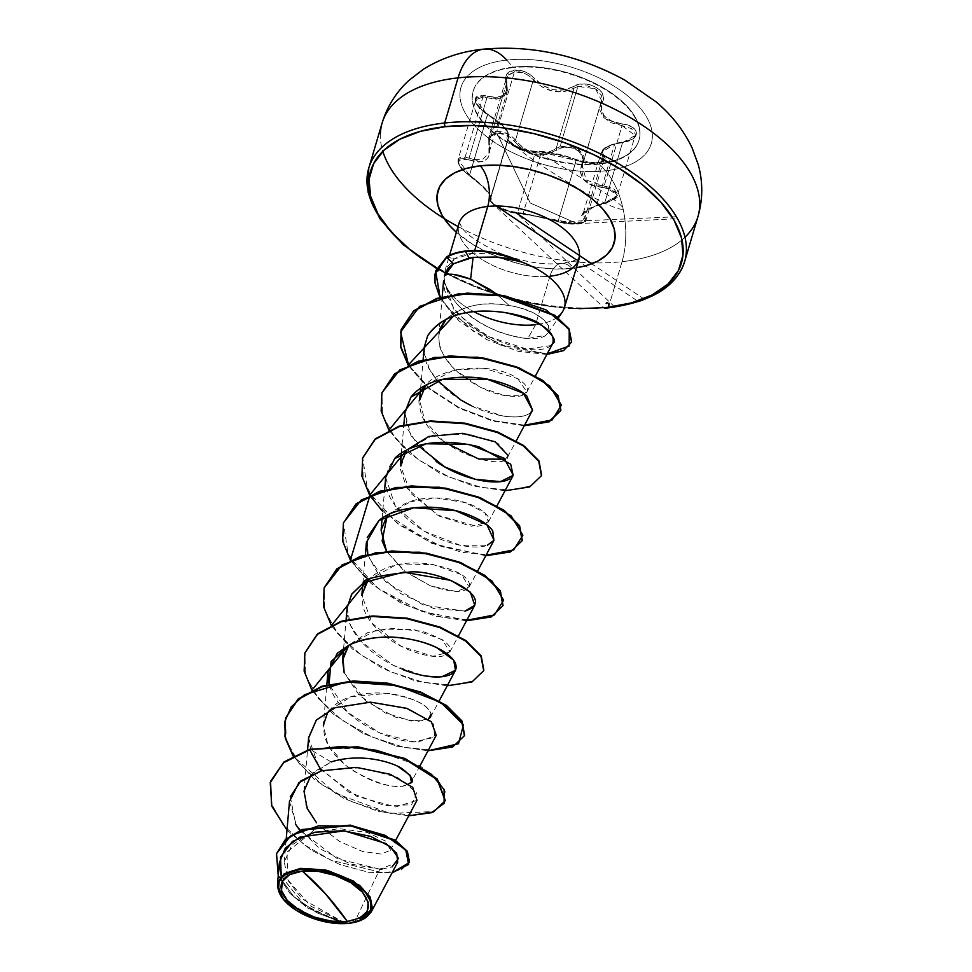 <?xml version="1.0" encoding="UTF-8"?>
<svg xmlns="http://www.w3.org/2000/svg" width="972" height="972" viewBox="0 0 972 972"><rect width="100%" height="100%" fill="white"/><g stroke="black" fill="none" stroke-linecap="round" stroke-linejoin="round"><path stroke-width="0.73" stroke-dasharray="4.86 3.65" d="M599.056 164.134A86.472 44.105 16.5 0 1 513.763 146.104A86.472 44.105 16.5 0 1 472.185 96.799A86.472 44.105 16.5 0 1 512.973 67.627A86.472 44.105 -163.5 0 0 484.056 123.809A86.472 44.105 -163.5 0 0 599.056 164.134A86.472 44.105 -163.5 0 0 627.973 107.953A86.472 44.105 -163.5 0 0 512.973 67.627A86.472 44.105 16.5 0 1 598.266 85.645A86.472 44.105 16.5 0 1 639.843 134.95A86.472 44.105 16.5 0 1 599.056 164.134M699.706 206.113A164.705 83.993 16.5 0 1 622.044 261.687A65.877 36.037 83.7 0 0 605.532 170.805A99.217 50.605 16.5 0 1 473.571 124.538A99.217 50.605 16.5 0 1 506.752 60.082A16470.358 9007.718 -96.3 0 1 513.107 67.141A86.472 44.105 -163.5 0 0 472.331 96.313A86.472 44.105 -163.5 0 0 513.909 145.618A86.472 44.105 -163.5 0 0 599.202 163.636A16470.358 9007.718 -96.3 0 1 605.532 170.805A99.217 50.605 -163.5 0 0 638.713 106.349A99.217 50.605 -163.5 0 0 506.752 60.082A65.877 36.037 83.7 0 0 483.4 49.183M515.512 140.175L533.397 79.826L534.722 78.671C546.774 90.627 559.629 93.276 573.298 86.617C585.12 78.161 609.432 90.7 602.494 101.696C598.63 113.445 605.24 120.856 622.323 123.93C640.572 125.619 641.046 140.806 622.858 142.155C605.993 145.217 599.736 149.98 604.086 156.419C606.698 159.736 604.438 161.96 597.294 163.077L585.946 162.603L566.044 156.237L549.848 152.568L527.164 150.478L516.181 146.274L508.708 140.843L507.25 138.401L507.846 132.775L504.103 127.186L496.984 120.601L482.683 110.917L478.528 107.029L475.891 103.166L475.004 99.751L475.916 97.127L478.467 95.548L482.404 95.183L496.352 97.504L503.229 95.305L505.44 92.85L506.655 89.667L505.549 77.59L506.862 73.957L514.322 70.069C522.098 69.668 528.889 72.536 534.722 78.671L533.397 79.826L529.485 76.181L524.661 73.435L514.516 71.673L496.777 131.548L506.934 133.456L511.685 136.359L515.512 140.175L533.397 79.826L542.145 87.043L553.092 91.307L564.392 91.635L574.027 88.185L556.142 148.534C541.331 157.063 527.784 154.269 515.512 140.175C510.324 134.124 504.079 131.244 496.777 131.548L488.77 137.441L488.94 153.224L481.748 160.173L469.063 158.157L486.936 97.808L482.938 96.908L465.114 157.1L469.063 158.157L465.114 157.1L458.079 159.736L469.537 175.106L469.063 175.592L478.929 183.125L489.402 194.035L491.042 196.684L490.884 201.326L492.245 203.172L499.001 207.716L512.766 212.625L536.252 216.355L563.213 223.013L578.024 223.997L530.214 202.99L496.886 133.067L490.374 136.651L489.171 140.017L489.852 153.309L488.418 157.063L485.927 159.882L482.513 161.559L478.382 162.045L464.616 158.667L461.323 158.715L459.161 159.967L458.456 162.263L459.306 165.337L461.591 168.824L469.075 175.482C455.467 163.26 455.321 158.023 468.65 159.797A1.324 0.632 -68.2 0 1 469.063 158.157A1.324 0.632 111.8 0 0 468.65 159.797C484.639 164.973 491.589 159.7 489.475 143.965A1.324 0.765 165.7 0 1 488.855 143.127A1.324 0.765 -14.3 0 0 489.475 143.965C488.223 137.866 490.69 134.221 496.886 133.067L530.214 202.99L578.024 223.997L584.063 222.078L584.707 220.644L582.046 217.339L581.669 215.359L584.937 211.021L593.127 206.647L609.237 202.006L615.628 197.535L616.455 194.801L615.47 192.152L612.81 189.905L608.837 188.349L592.519 185.543L587.781 183.246L584.038 180.112L581.535 176.272L580.393 171.971L582.933 159.323L582.155 155.544L579.725 152.082L575.898 149.324L571.111 147.623L565.971 147.173L561.063 148.011L546.616 154.475L540.699 155.107L534.551 154.499L523.058 149.639L510.64 137.635L506.266 134.877L496.886 133.067C503.642 132.787 509.401 135.509 514.152 141.232L515.512 140.175L514.152 141.232C527.14 155.751 541.404 158.691 556.92 150.04A1.324 0.693 -125.2 0 1 556.142 148.534A1.324 0.693 54.8 0 0 556.92 150.04C567.223 141.681 588.376 152.628 582.046 163.029A1.324 0.863 25.5 0 0 583.297 162.567L602.057 98.889L601.498 95.438L596.31 89.278L587.355 85.864L577.878 86.435L560.054 146.614L569.592 145.8L578.607 149.178L583.735 155.52L584.221 159.104L583.297 162.567L583.868 161.097L577.781 148.643L560.054 146.614L548.244 152.41M469.063 158.157L486.936 97.808L482.938 96.908L475.818 99.849L458.079 159.736L459.306 157.962L461.749 157.027L465.114 157.1L482.938 96.908L479.524 96.993L477.058 98.038L475.818 99.849L475.855 102.57L479.84 108.852L487.409 114.757L469.537 175.106L462.077 168.921L458.116 162.458L458.079 159.736L458.152 163.126L461.433 168.836L469.063 175.58C494.469 194.874 490.167 197.656 490.836 197.778L490.398 198.495A1.324 1.288 45.6 0 0 491.042 200.086C492.525 195.749 485.21 187.547 469.075 175.482L469.537 175.106C484.87 186.818 491.82 194.607 490.398 198.495C485.951 201.496 508.854 213.33 517.554 212.516L523.203 213.208L541.295 152.118L535.426 152.167L517.554 212.516L575.278 223.657L585.958 220.328L583.03 213.937L596.577 205.141L614.668 144.05L607.306 146.796L602.567 150.223L601.036 153.928L602.786 157.598L584.901 217.947L583.03 213.937L601.218 152.543L614.668 144.05L596.577 205.141L604.669 202.929L617.414 195.384L604.171 185.98L586.067 180.014L582.252 165.264L583.297 162.567A1.324 0.863 -154.5 0 1 582.046 163.029C577.562 177.426 584.889 185.64 604.025 187.657L604.171 185.98L604.025 187.657C619.99 191.934 620.148 197.17 604.487 203.355L604.487 203.355C585.545 208.227 578.607 213.5 583.674 219.162A1.324 1.179 -51.8 0 0 584.901 217.947A1.324 1.179 128.2 0 1 583.674 219.162C586.055 221.434 584.172 223.05 578.024 223.997L558.985 221.883A1.324 0.863 108.3 0 1 558.22 220.887A1.324 0.863 -71.7 0 0 558.985 221.883C542.996 217.388 528.732 214.46 516.168 213.062A1.324 1.106 92.3 0 0 517.554 212.516A1.324 1.106 -87.7 0 1 516.168 213.062C508.235 213.488 487.069 202.553 491.042 200.086A1.324 1.288 -134.4 0 1 490.398 198.495L490.058 200.013L491.382 202.443L604.499 308.282M582.921 215.14L584.257 211.92L589.032 208.421L604.669 202.929L622.554 142.58L631.8 139.482L635.153 135.509L635.348 134.063L631.472 128.596L622.056 125.619L604.171 185.98L594.973 184.668M513.107 67.141A86.472 44.105 -163.5 0 0 484.202 123.31A86.472 44.105 -163.5 0 0 599.202 163.636A86.472 44.105 -163.5 0 0 628.119 107.455A86.472 44.105 -163.5 0 0 513.107 67.141A16470.358 9007.718 83.7 0 0 506.752 60.082A99.217 50.605 16.5 0 1 638.713 106.349A99.217 50.605 16.5 0 1 605.532 170.805A16470.358 9007.718 83.7 0 0 599.202 163.636A86.472 44.105 -163.5 0 0 639.989 134.464A86.472 44.105 -163.5 0 0 598.412 85.159A86.472 44.105 -163.5 0 0 513.107 67.141M289.474 801.475L296.642 825.896L319.472 848.532L350.54 864.023L379.833 869.199L354.452 922.307L349.264 923.181L358.644 921.201M686.354 251.238A164.705 83.993 16.5 0 1 608.679 306.8L622.044 261.687A164.705 83.993 -163.5 0 0 684.968 237.241M497.142 294.613L509.279 305.585C517.019 306.557 525.718 309.363 535.378 313.992L543.943 319.824L548.597 325.766L548.305 332.813L545.547 335.376L527.93 338.426L535.596 324.721L549.958 276.206A62.487 31.869 -163.5 0 1 488.321 263.181A62.487 31.869 -163.5 0 1 458.274 227.545A62.487 31.869 -163.5 0 0 488.321 263.181A62.487 31.869 -163.5 0 0 549.958 276.206A29.415 16.087 -96.3 0 1 561.281 263.4A29.415 16.087 -96.3 0 1 571.791 268.357A91.903 46.875 16.5 0 1 456.354 232.284L472.89 244.494L487.859 252.574L504.31 259.305L521.587 264.396L539.035 267.689L555.984 269.025L571.791 268.357A29.415 16.087 83.7 0 0 561.281 263.4A29.415 16.087 83.7 0 0 549.958 276.206A62.487 31.869 -163.5 0 0 579.433 255.126M565.036 301.624A62.487 31.869 16.5 0 1 535.596 324.721A62.487 31.869 -163.5 0 0 557.515 317.115M549.958 276.206L535.596 324.721L527.93 338.426C521.83 338.329 513.52 336.604 502.986 333.238C497.142 331.659 488.381 327.394 476.693 320.444C464.883 311.927 457.873 305.852 455.674 302.207C449.915 295.257 446.257 288.672 444.714 282.475A62.487 31.869 -163.5 0 0 473.704 311.575A62.487 31.869 16.5 0 1 444.714 282.475L444.119 277.312L445.613 268.867L454.276 258.904C458.966 255.891 465.515 253.959 473.923 253.109L474.676 250.557L473.923 253.109L496.303 254.3L519.947 261.091L499.9 254.992M349.264 923.181L342.837 921.796L349.264 923.181M310.554 833.247L318.816 825.277L339.544 841.473L362.422 851.423L381.109 854.072L390.367 850.269L386.103 841.339L367.112 832.433L339.058 828.618L310.542 833.247L287.007 852.067L287.724 879.794L310.858 906.196L342.824 921.784L301.915 898.784L288.198 880.778L284.225 862.03L292.013 844.875L310.518 833.247M311.283 774.502L331.1 761.951C338.961 758.488 370.016 753.531 397.84 766.349M419.965 765.851L411.363 782.01L402.602 786.263C385.386 787.527 366.055 780.249 344.635 764.454L327.831 744.625L323.324 725.234L326.835 684.835M329.557 710.168L351.062 696.705L386.771 693.449C389.906 693.072 425.93 698.734 431.094 714.092C428.166 704.493 413.392 697.617 386.771 693.449C374.329 692.234 362.532 693.279 351.402 696.596C340.929 699.694 332.946 705.186 327.455 713.084C318.16 733.082 326.665 752.267 352.97 770.638C381.243 786.214 400.452 790.345 410.609 783.055M428.409 719.231L411.399 721.03L385.07 712.877L359.385 695.442L344.137 672.685L365.824 701.019L395.276 717.093L417.425 721.479L428.409 719.244M368.072 580.15L395.568 565.072L432.601 564.392L461.615 574.683L469.124 586.979L455.965 591.45L430.341 585.788C454.544 593.552 467.641 593.224 469.658 584.792C467.921 575.424 453.888 568.389 427.571 563.675C400.415 560.783 380.198 566.773 366.918 581.657C357.514 599.408 362.337 616.503 381.389 632.942C401.922 651.362 433.573 659.757 445.042 655.42C456.342 648.64 448.602 640.572 421.848 631.18L389.784 628.179L367.781 632.565L348.814 645.165L376.31 630.075L413.331 629.406L442.357 639.697L449.866 651.993L432.929 656.282L401.181 646.307L372.118 623.319L361.839 595.216M430.341 585.788L405.506 571.888L386.54 551.282L403.526 570.357L430.341 585.788M425.833 385.143L454.228 369.834L485.064 368.619L517.76 378.63C488.612 357.502 407.778 368.497 420.22 409.151C426.708 449.295 508.453 474.142 508.137 455.455L497.858 443.268L468.492 433.974L432.819 435.347L406.588 450.133L400.294 469.063L406.928 488.114L437.193 514.953L476.924 526.423C492.512 523.373 492.816 517.189 477.86 507.858C470.144 503.545 460.181 500.531 447.971 498.806C435.699 497.202 423.816 497.822 412.31 500.665L387.342 515.136L407.232 502.208L436.051 497.968L465.296 502.585L485.028 512.912L488.381 521.964L471.432 526.253L439.684 516.29L410.634 493.29L400.355 465.187M508.137 455.455L505.44 459.197M444.301 442.09L424.922 421.034L419.612 400.172M517.76 378.63L526.897 391.947L520.299 395.847L504.59 395.519L480.727 387.536L455.066 369.81C444.423 357.769 439.162 348.924 439.295 343.25L438.785 336.604L439.757 330.322L438.785 336.604L439.295 343.25C441.191 352.532 446.452 361.39 455.066 369.81C475.344 387.111 494.979 395.981 513.981 396.43C522.802 397.183 537.188 391.315 517.76 378.63M547.175 353.893L511.138 348.814L473.072 331.088L444.994 304.758L436.355 287.712L434.849 276.656L446.731 256.851L454.276 258.904L444.119 277.312L444.714 282.475C456.67 318.221 500.702 336.203 527.93 338.426C564.635 340.65 550.395 311.49 509.279 305.585C510.494 306.885 475.187 294.88 446.148 319.205C461.554 305.67 482.598 301.138 509.279 305.585L497.154 294.613M443.609 280.483L453.304 307.274C451.385 309.351 463.182 319.12 488.709 336.591C541.574 360.891 552.934 344.392 552.801 343.323M532.571 410.16L530.748 412.48C519.886 422.443 483.06 414.534 460.874 400.039C446.561 391.266 436.027 380.915 429.284 368.971C427.06 365.946 425.335 360.199 424.108 351.743L429.284 368.971L437.449 380.635M404.923 412.456L407.742 429.138L418.191 445.638M385.665 477.471L395.349 506.181L424.375 531.271L460.169 545.268L487.409 545.219C477.058 549.86 442.782 546.483 411.666 522.644C384.462 499.863 378.788 478.528 394.656 458.626M367.562 554.259L377.853 573.48L400.756 593.588L433.694 608.508L464.895 611.145L423.33 605.046L385.702 581.912L368.254 556.555L367.27 537.516M347.15 607.488L350.455 625.336L361.402 641.787L393.417 665.37L422.929 675.54L441.859 676.743M335.206 707.677L372.398 702.197L409.747 709.39L433.342 723.836L434.715 737.286L414.072 741.879L380.295 733.216L347.393 712.124L329.046 684.276L331.598 691.226C343.711 719.839 391.935 743.349 418.349 741.976L436.246 735.294M308.646 737.505L311.247 753.664L321.246 769.921L356.748 796.287L395.738 806.93L416.988 800.308M364.682 918.516L354.452 922.307L379.833 869.199L397.694 862.249M281.248 876.258L304.236 904.847L338.778 921.784L346.263 923.4L310.566 917.252L283.046 898.906L316.337 919.281L349.009 923.206L340.759 921.821L348.887 923.218L345.825 923.376L307.492 907.957L289.814 893.256L278.235 875.796L289.814 893.256L307.492 907.957L346.263 923.4L338.791 921.784L304.224 904.847L281.236 876.258M316.568 822.798L305.84 804.925L304.625 787.174L313.555 772.157L331.1 761.951L309.886 749.254L367.428 748.015L419.904 765.814L436.975 778.681L445.249 791.816L443.925 803.346L433.269 811.571L390.112 813.382L335.583 793.383L294.467 757.285L285.343 737.055L285.683 717.846L286.181 740.251L299.194 763.64L322.595 785.084L352.654 801.949L384.657 812.325L413.61 815.229L434.934 810.842L445.261 800.442M270.617 781.306L271.006 802.751L282.998 824.778L304.2 844.692L330.917 860.208L383.466 872.917L401.217 869.928L409.552 862.14L401.217 869.928L383.466 872.917L330.917 860.208L304.2 844.692L282.998 824.778L271.006 802.751L270.617 781.306M276.583 853.525L278.442 875.347L293.702 896.488L316.872 912.805L340.747 921.821L316.872 912.805L293.702 896.488L278.442 875.347L276.583 853.525M286.995 830.149L311.149 850.099L340.091 864.643L368.692 872.309L392.056 872.844L368.692 872.309L340.091 864.643L311.149 850.099L286.995 830.149M299.765 830.282L337.43 858.798L379.955 869.199M381.935 869.09L392.02 866.927M290.3 796.736L295.707 824.414M578.85 308.671L548.961 306.314L518.197 300.518L487.725 291.527L458.723 279.669L436.744 268.078M571.791 268.357L576.189 267.786M606.71 307.504A162.057 82.644 16.5 0 1 444.532 272.488M386.163 225.954A164.705 83.993 -163.5 0 0 608.679 306.8A164.705 83.993 16.5 0 1 446.209 272.476A164.705 83.993 16.5 0 1 367.015 178.556M458.334 226.695A164.705 83.993 -163.5 0 0 622.044 261.687L608.679 306.8M331.1 761.951L309.886 749.254M464.507 735.427L454.191 745.828L432.856 750.214L403.902 747.31L371.875 736.934L341.816 720.045L318.427 698.589L305.427 675.2L304.953 652.783L305.427 675.2L318.427 698.589L341.816 720.045L371.875 736.934L403.902 747.31L432.856 750.214L454.191 745.828L464.507 735.427M483.777 670.413L473.461 680.813L452.138 685.211L423.197 682.308L391.181 671.944L361.11 655.067L337.709 633.623L324.697 610.234L324.198 587.817L324.697 610.234L337.709 633.623L361.11 655.067L391.181 671.944L423.197 682.308L452.138 685.211L473.461 680.813L483.777 670.413M466.791 620.233L422.298 611.582L377.987 588.327L348.413 555.935L343.456 522.778M486.049 555.231L441.555 546.58L397.256 523.325L367.671 490.933L362.714 457.788L363.2 480.204L376.225 503.593L399.626 525.038L429.685 541.914L461.7 552.29L490.653 555.182L511.977 550.796L522.28 540.396M541.538 475.405L531.21 485.806L509.875 490.18L480.921 487.264L448.918 476.9L418.859 460.023L395.47 438.579L382.458 415.19L381.972 392.785L382.458 415.19L395.47 438.579L418.859 460.023L448.918 476.9L480.921 487.264L509.875 490.18L531.21 485.806L541.538 475.405M524.552 425.201L493.168 420.584L459.622 407.888L429.697 388.521L408.556 364.998L429.697 388.521L459.622 407.888L493.168 420.584L524.552 425.201M408.726 815.8L377.464 811.183L344.064 798.559L314.223 779.313L293.058 755.912L314.223 779.313L344.064 798.559L377.464 811.183L408.726 815.8M427.984 750.797L396.491 746.107L362.86 733.325L332.922 713.849L311.891 690.217L332.922 713.849L362.86 733.325L396.491 746.107L427.984 750.797M447.242 685.782L415.87 681.129L382.361 668.432L352.472 649.077L331.367 625.579L348.292 645.432M466.499 620.78L435.006 616.09L401.375 603.308L371.438 583.82L350.394 560.2L367.55 580.418M485.757 555.765L431.896 543.47L382.713 511.503M505.015 490.763L473.51 486.073L439.891 473.279L409.953 453.803L388.909 430.183L406.247 450.571M524.273 425.748L492.768 421.07L459.149 408.276L429.211 388.8L408.167 365.18L425.493 385.556M546.884 354.44L518.161 351.305L486.547 339.532L458.772 320.833L439.976 297.408L453.632 315.9M435.748 270.896L440.802 298.1L455.224 316.799L499.985 344.951L547.224 353.893L563.602 350.151L571.645 341.84M343.541 522.511L343.857 544.928L356.76 568.353L380.113 589.87L410.184 606.82L442.248 617.256L471.274 620.197L492.67 615.835L503.022 605.422M321.404 770.832L360.831 767.722L397.378 777.26L416.709 792.69L411.618 804.78L385.058 805.679L348.899 792.192L318.998 767.115L308.598 738.04M403.319 669.757C388.095 663.803 374.913 655.31 363.771 644.302C352.933 633.185 347.356 621.837 347.04 610.27L347.125 607.865M493.91 540.456L487.409 545.219M513.167 475.454L509.364 478.989M436.136 461.469L411.071 435.845L404.874 413.015M530.748 412.48C525.84 416.709 516.63 417.899 503.119 416.052L471.384 405.786M424.108 351.743L424.169 347.551M550.893 345.595L526.788 349.118L488.709 336.591C473.85 328.779 462.052 319.01 453.304 307.274L444.714 290.531L443.597 280.641M473.923 253.109L454.276 258.904L446.731 256.851M506.752 60.082A99.217 50.605 -163.5 0 0 473.571 124.538A99.217 50.605 -163.5 0 0 605.532 170.805A65.877 36.037 -96.3 0 1 622.044 261.687A164.705 83.993 16.5 0 1 459.562 227.351A164.705 83.993 16.5 0 1 380.38 133.443M490.18 199.94L508.271 138.145L508.004 139.798L509.413 142.034L516.642 147.137L526.86 151.037L535.426 152.167L517.554 212.516L509.109 211.058L498.891 207.012L491.613 202.018L490.18 199.94L490.398 198.495L508.271 138.145L508.55 134.063L504.614 128.158L487.762 114.344C471.371 101.367 471.201 95.292 487.264 96.119L486.936 97.808L496.522 99.144L503.751 96.787L507.36 90.906L506.728 82.778L488.855 143.127L489.451 150.684M477.264 160.38L470.302 158.655M488.77 137.441L488.795 143.504C489.694 149.506 489.754 152.738 488.94 153.224L507.129 91.818L500.033 98.597L486.936 97.808L487.264 96.119C502.208 99.654 508.465 94.891 506.048 81.842A1.324 0.838 162.9 0 1 506.728 82.778L488.855 143.127L488.479 138.935L489.754 135.363L496.777 131.548L514.516 71.673L507.542 75.33L506.582 77.347L507.36 90.906M530.141 151.62L522.717 147.452L516.375 141.292M577.878 86.435L574.027 88.185L556.142 148.534L560.054 146.614L577.878 86.435L574.027 88.185C559.678 94.989 546.13 92.194 533.397 79.826C528.027 74.03 521.733 71.308 514.516 71.673L506.582 77.347L506.728 82.778A1.324 0.838 -17.1 0 0 506.048 81.842C504.395 75.257 507.153 71.333 514.322 70.069L525.269 71.916L530.481 74.82L542.984 85.633L553.384 89.74L564.149 89.995L573.298 86.617A1.324 0.765 -121.9 0 1 574.027 88.185A1.324 0.765 58.1 0 0 573.298 86.617L578.231 84.576L584.063 83.944L590.028 84.771L595.423 86.86L599.7 89.946L602.47 93.689L603.442 97.759L602.494 101.696A1.324 0.948 26.5 0 0 601.17 102.218L599.809 109.933L603.32 117.284L611.242 122.764L622.056 125.619L604.171 185.98L613.672 188.592L617.609 193.95L617.414 195.396L613.988 199.515L604.669 202.929L622.554 142.58L614.668 144.05L622.554 142.58L635.153 135.509L622.056 125.619L604.292 118.292L600.234 104.575L601.729 100.809L595.472 88.744L577.878 86.435M583.03 176.041L581.584 170.161L582.823 163.648M583.297 162.567L601.17 102.218A1.324 0.948 -153.5 0 1 602.494 101.696L601.133 109.119L604.45 116.142L612.008 121.306L622.323 123.93L622.056 125.619L622.323 123.93L628.046 125.194L632.687 127.429L635.639 130.297L636.611 133.395L635.591 136.408L632.736 139.02L622.554 142.58L612.712 144.415L605.41 148.036L602.409 152.239L604.086 156.419A1.324 1.154 -43.6 0 0 602.786 157.598L584.901 217.947L586.007 219.672L585.302 221.312L578.753 223.451L568.11 223.196L558.22 220.887L576.104 160.538L585.934 163.199L596.504 163.575L603.065 161.316L603.831 159.517L601.218 152.531C602.725 147.695 609.881 144.184 622.7 142.009C631.083 140.15 635.226 137.975 635.153 135.509L617.414 195.396C619.213 196.866 614.936 199.576 604.608 203.488L591.012 207.753L584.573 211.762L583.03 213.937M508.004 139.798L508.271 138.145A1.324 1.251 39 0 0 507.578 136.554C509.474 131.402 502.864 124.003 487.762 114.344L487.798 114.234C472.343 103.141 476.596 102.303 475.818 99.849L487.409 114.757C503.302 124.756 510.251 132.556 508.271 138.145L508.514 140.26C510.871 142.544 505.902 139.105 520.749 150.514C529.303 157.999 551.173 172.287 586.359 193.392C605.422 204.169 617.742 209.502 623.319 209.393C624.777 207.218 612.202 194.631 536.265 151.511A1.324 1.081 -94.9 0 1 536.775 151.62C526.97 153.369 502.646 140.831 507.578 136.554A1.324 1.251 -141 0 1 508.271 138.145C503.8 141.876 526.399 153.527 535.426 152.167A1.324 1.081 -94.9 0 1 536.252 151.511C543.227 150.49 565.74 154.998 575.716 159.615A1.324 0.826 -66.1 0 0 575.4 159.578C561.379 154.196 548.512 151.535 536.775 151.62A1.324 1.081 85.1 0 0 535.426 152.167L541.295 152.118L576.104 160.538A1.324 0.826 -66.1 0 0 575.728 159.615C582.653 162.543 589.749 163.673 597.002 163.004C603.32 161.231 605.568 160.307 603.758 160.234L602.786 157.598A1.324 1.154 136.4 0 1 604.086 156.419L605.204 158.582L604.365 160.574L597.294 163.077L575.4 159.578A1.324 0.826 113.9 0 1 576.104 160.538L559.058 155.022L541.295 152.118L523.203 213.208L558.22 220.887L576.104 160.538L593.102 163.758L603.758 160.234L603.831 159.517M586.007 219.672L585.302 221.312M490.836 197.778L508.818 137.088C509.121 133.601 508.793 127.721 487.798 114.234L469.537 175.106L477.325 181.144M601.717 100.821L582.252 165.264L601.729 100.809M358.777 921.152L358.073 921.383M459.136 221.993L461.506 226.634C464.725 233.596 477.544 242.441 499.936 253.182C522.815 261.905 543.299 265.307 561.379 263.388C582.301 259.743 578.121 257.422 579.47 257.641M548.305 332.813L558.438 317.808M284.225 862.03L286.242 838.727M390.367 850.269L395.604 840.44M303.993 791.184L307.565 749.934M430.62 716.996L439.223 700.836M343.626 648.166L346.081 619.82M449.866 651.993L458.48 635.834M362.884 583.151L365.338 554.818M469.124 586.979L477.738 570.819M382.142 518.149L384.596 489.803M488.381 521.964L496.996 505.805M401.4 453.134L403.854 424.8M507.639 456.962L516.254 440.802M420.657 388.132L423.112 359.786M526.897 391.947L535.511 375.787M438.858 335.206L442.199 296.788M444.994 270.653L449.538 255.308M607.646 307.954L566.287 308.513L521.563 301.697L477.106 287.991L436.574 268.491M676.366 216.768L558.73 221.859L569.871 224.046L677.472 218.651M603.758 160.234L585.958 220.316C586.784 221.677 584.111 222.916 577.939 224.07C566.919 224.253 566.263 223.864 558.73 221.859C548.937 218.773 528.075 214.217 516.557 213.16L505.416 210.56L496.291 205.991M576.189 259.706L638.337 301.587M644.545 299.364L591.754 263.813M614.766 307.031L516.557 213.16M507.129 91.818L506.582 77.347L488.77 137.453M536.265 151.511C528.489 151.158 521.83 149.409 516.314 146.274C508.769 140.989 505.987 138.461 507.979 138.692L490.119 198.956"/><path stroke-width="1.46" d="M436.744 268.078L409.516 249.294L391.181 231.931L378.035 214.01L370.575 196.198L369.081 179.188L373.637 163.636L384.037 150.15L399.893 139.215L420.597 131.281L445.358 126.652A2.649 1.446 -96.3 0 1 444.69 122.994L458.055 77.869A65.877 36.037 -96.3 0 1 483.4 49.183A65.877 36.037 83.7 0 0 458.055 77.869A164.705 83.993 16.5 0 1 620.525 112.205A164.705 83.993 16.5 0 1 699.706 206.113A164.705 83.993 -163.5 0 0 620.525 112.205A164.705 83.993 -163.5 0 0 458.055 77.869L444.69 122.994A164.705 83.993 16.5 0 1 607.16 157.318A164.705 83.993 16.5 0 1 686.354 251.238A164.705 83.993 -163.5 0 0 607.16 157.318A164.705 83.993 -163.5 0 0 444.69 122.994A2.649 1.446 83.7 0 0 445.358 126.652A162.057 82.644 16.5 0 1 660.887 202.225A162.057 82.644 16.5 0 1 606.71 307.504A2.649 1.446 83.7 0 0 607.658 307.954A2.649 1.446 83.7 0 0 608.569 304.163A2.649 1.446 83.7 0 0 606.139 303.58M347.332 921.48L325.559 893.888L302.365 871.082C320.505 867.887 353.346 879.818 362.435 892.138C373.71 907.374 368.68 917.155 347.332 921.48A45.162 23.036 16.5 0 1 287.262 900.424A45.162 23.036 16.5 0 1 302.365 871.082A352.933 193.027 -96.3 0 1 325.559 893.888A352.933 193.027 -96.3 0 1 347.332 921.48L360.005 917.981L367.319 911.165L368.169 902.101L362.435 892.138L350.965 882.807L335.522 875.529L318.464 871.41L302.365 871.082L289.692 874.581L282.378 881.385L281.528 890.461L287.262 900.424L298.732 909.743L314.175 917.021L331.233 921.14L347.332 921.48M358.644 921.201L372.422 908.565L370.308 897.35L359.579 885.31L325.875 870.074L300.579 868.348L300.749 869.26A48.418 24.689 16.5 0 1 360.369 887.242A48.418 24.689 16.5 0 1 361.22 920.168A48.418 24.689 16.5 0 1 348.948 923.291A48.418 24.689 16.5 0 1 283.569 899.562A48.418 24.689 16.5 0 1 300.749 869.26L300.579 868.348L327.479 870.45L353.565 881.142L369.992 896.767L371.158 912.052L364.682 918.516M557.515 317.115A62.487 31.869 -163.5 0 0 564.659 306.63A62.487 31.869 -163.5 0 0 519.874 261.359L495.927 257.009L473.097 257.349L453.56 263.752L469.099 258.03L465.503 251.541A59.948 30.569 -163.5 0 0 446.573 257.398L453.56 263.752L444.569 275.769C445.067 274.602 448.007 274.153 453.389 274.408L470.618 279.146L490.131 289.559L497.142 294.613M684.968 237.241A164.705 83.993 -163.5 0 0 699.706 206.113M638.507 300.7A164.705 83.993 -163.5 0 0 686.354 251.238M576.189 267.786L585.824 265.733L597.573 261.237L606.564 255.041L612.469 247.386L615.045 238.565L614.207 228.918L609.966 218.822L602.519 208.652L592.118 198.81L579.191 189.674L564.21 181.582L547.758 174.863L530.481 169.76L513.034 166.479L496.085 165.131L480.29 165.799L466.244 168.423L454.495 172.919L445.504 179.115L439.611 186.77L437.023 195.591L437.874 205.238L442.102 215.334L449.562 225.504L456.354 232.284A91.903 46.875 16.5 0 1 480.29 165.799A29.415 16.087 -96.3 0 1 487.737 206.465A62.487 31.869 -163.5 0 0 458.274 227.545A62.487 31.869 -163.5 0 1 487.737 206.465L474.676 250.557L487.737 206.465A29.415 16.087 83.7 0 0 480.29 165.799A91.903 46.875 16.5 0 1 600.89 206.89A91.903 46.875 16.5 0 1 576.967 267.652M497.154 294.613L470.618 279.146C456.719 274.007 448.031 272.877 444.569 275.769L446.051 271.747C448.141 269.353 445.358 269.912 453.56 263.752L446.573 257.398L435.031 273.91L435.019 283.071L439.976 297.408L435.675 271.164L446.573 257.398A59.948 30.569 16.5 0 1 465.503 251.541L469.099 258.03L473.097 257.349L470.618 279.146L473.097 257.349L495.927 257.009C501.831 257.349 509.936 258.953 520.227 261.833L519.874 261.359A62.487 31.869 16.5 0 1 565.036 301.624M579.433 255.126A62.487 31.869 -163.5 0 0 549.387 219.49A62.487 31.869 -163.5 0 0 487.737 206.465A62.487 31.869 -163.5 0 1 549.387 219.49A62.487 31.869 -163.5 0 1 579.433 255.126A62.487 31.869 -163.5 0 1 549.958 276.206M446.731 256.851L446.731 256.851A59.948 30.569 16.5 0 1 519.947 261.091L519.947 261.091A59.948 30.569 -163.5 0 0 446.731 256.851L435.748 270.896M316.568 822.798L307.201 808.425L303.993 791.184L311.283 774.502M397.84 766.349L410.062 775.231L411.363 782.01M323.324 725.234L327.455 713.084L329.557 710.168M431.094 714.092L430.62 716.996L428.409 719.231L431.094 714.092M344.137 672.685L342.581 660.219L348.814 645.165L342.97 657.437L344.137 672.685M362.884 583.151L361.839 595.216L368.072 580.15M386.54 551.282L381.097 530.19L387.33 515.148L382.13 540.918L386.54 551.282M401.4 453.134L400.355 465.187L406.588 450.133L428.761 436.464L462.599 433.318L495.052 441.762L508.137 455.455M505.44 459.197L478.771 459.051L444.301 442.09M420.657 388.132L419.612 400.172L425.833 385.143M446.148 319.205L439.757 330.322C439.125 329.751 441.252 326.045 446.148 319.205L446.44 318.889M443.597 280.641L442.199 296.788M550.893 345.595L552.801 343.323C555.838 330.978 539.885 320.711 504.918 312.534C468.14 307.541 442.382 315.28 427.656 335.753C454.264 295.585 530.299 313.835 542.218 325.681C553.433 335.717 556.956 341.597 552.801 343.323L535.511 375.787M424.169 347.551L427.656 335.753L424.181 347.405L424.108 351.743M437.449 380.635L460.874 400.039L471.384 405.786M530.748 412.48L532.522 410.245L523.41 393.247L487.264 379.214L442.418 379.372L410.852 397.159L404.923 412.456L403.854 424.8M418.191 445.638L444.654 466.839L475.296 479.305L500.544 481.602L513.277 475.247L504.116 458.213L468.941 444.398L426.101 443.779L394.656 458.626L385.665 477.471L384.596 489.803M487.409 545.219L494.019 540.262L486.911 524.783L455.783 510.75L413.793 507.761L379.031 520.397L366.408 542.485L367.562 554.259M347.125 607.865L351.572 594.378L363.941 582.471C362.665 579.166 377.598 575.716 408.738 572.131C438.712 568.596 500.07 599.469 464.895 611.145L474.761 605.277L470.302 592.155L450.899 580.393L403.502 572.156L363.941 582.471L351.888 593.892L347.15 607.488L346.081 619.82M441.859 676.743L455.503 670.279L453.717 660.219L436.926 647.741C418.033 637.972 377.415 631.168 349.349 644.898L337.345 653.208L327.904 672.503L329.046 684.276L331.075 661.567L349.349 644.898C382.713 630.415 413.951 640.05 421.35 641.872C438.87 647.231 450.097 654.047 455.018 662.309C458.444 670.34 454.058 675.151 441.859 676.743C431.349 677.8 418.507 675.467 403.319 669.757M419.965 765.851L436.246 735.294L431.325 721.722L406.721 708.321L370.587 702.149L335.206 707.677L316.447 719.912L308.646 737.505L307.565 749.934M395.604 840.44L416.988 800.308L412.723 787.369L390.185 774.283L356.214 767.358L321.404 770.832L298.89 782.679L289.474 801.475L286.242 838.727M371.158 912.052L397.694 862.249L396.71 853.307L385.981 843.538L344.27 830.805L299.607 837.22L285.27 848.179L279.365 862.82L281.248 876.258M283.046 898.906L277.494 884.362L284.189 873.743L300.579 868.348L281.382 876.124L277.445 885.857L283.046 898.918M445.261 800.442L437.303 779.034L404.947 758.476L357.757 746.739L309.886 749.254L283.921 761.975L270.617 781.306L284.055 761.866L309.886 749.254L283.897 762.413L270.544 781.573L271.613 805.691L286.995 830.149L271.82 806.262L270.24 782.63L283.411 762.813L309.728 749.801L321.404 770.832L300.87 780.929L290.3 796.736M409.552 862.14L407.39 851.423L395.227 840.197L350.455 825.143L302.122 829.505L285.343 839.553L276.583 853.525L285.501 839.407L302.243 829.456L350.321 825.131L394.948 840.015L407.232 851.18L409.552 862.14M392.056 872.844L409.479 862.419L407.074 851.715L394.79 840.561L350.163 825.665L302.085 830.003L285.343 839.942L276.498 853.793L278.235 875.796L276.546 853.635L290.835 835.641L318.585 825.836L353.103 826.066L385.216 835.373L405.822 850.026L408.605 864.46L392.056 872.844M379.955 869.199L381.935 869.09M392.02 866.927L398.508 858.398L390.695 846.855L370.611 836.406L343.201 830.72L314.989 832.19L292.463 841.412L280.507 857.037L281.236 876.258M295.707 824.414L299.765 830.282M535.596 324.721A62.487 31.869 16.5 0 1 473.704 311.575A62.487 31.869 -163.5 0 0 535.596 324.721M444.532 272.488A162.057 82.644 16.5 0 1 445.358 126.652L473.218 125.485L503.107 127.842L533.883 133.638L564.343 142.629L593.345 154.487L619.759 168.739L642.565 184.862L660.887 202.225L674.046 220.146L681.506 237.958L682.988 254.968L678.444 270.52L668.043 284.018L652.176 294.941L631.472 302.875L606.71 307.504L578.85 308.671M607.658 307.954A2.649 1.446 -96.3 0 1 606.71 307.504M367.015 178.556A164.705 83.993 16.5 0 1 444.69 122.994A164.705 83.993 -163.5 0 0 367.015 178.556A164.705 83.993 -163.5 0 0 386.163 225.954M458.055 77.869A164.705 83.993 -163.5 0 0 380.38 133.443A164.705 83.993 16.5 0 1 458.055 77.869M382.822 151.304A164.705 83.993 -163.5 0 0 458.334 226.695M410.609 783.055C414.959 781.294 411.958 776.385 401.63 768.342C390.975 761.708 360.527 752.717 331.1 761.951M285.683 717.846L298.125 699.038L321.841 686.305L353.383 680.971L388.083 683.231L420.803 692.113L446.707 705.623L461.992 721.066L464.592 735.16L461.834 720.811L446.44 705.441L420.56 692.015L387.95 683.207L353.395 680.971L321.975 686.256L298.283 698.892L285.683 717.846M304.953 652.783L317.419 633.999L341.136 621.278L372.677 615.956L407.365 618.228L440.073 627.11L465.965 640.609L481.249 656.051L483.849 670.145L481.091 655.796L465.697 640.427L439.818 627.013L407.232 618.204L372.677 615.956L341.269 621.242L317.577 633.853L304.953 652.783M503.022 605.422L500.361 590.794L484.967 575.424L459.088 562.01L426.477 553.19L391.923 550.954L360.49 556.239L336.81 568.875L324.198 587.817L342.047 564.914L376.662 552.448L419.94 552.218L461.627 563.007L491.868 580.892L503.63 600.21L494.384 614.96L466.791 620.233M343.456 522.778L361.317 499.887L395.944 487.434L439.223 487.215L480.897 498.004L511.138 515.889L522.887 535.207L513.641 549.945L486.049 555.231M362.714 457.788L375.168 438.98L398.897 426.258L430.45 420.937L465.151 423.197L497.858 432.09L523.75 445.601L539.035 461.044L541.611 475.138L538.877 460.789L523.483 445.419L497.615 431.993L465.005 423.172L430.45 420.937L399.03 426.222L375.338 438.846L362.714 457.788M381.972 392.785L399.82 369.882L434.435 357.417L477.714 357.198L519.4 367.975L549.642 385.86L561.403 405.19L552.157 419.928L524.552 425.201L549.216 421.35L560.88 410.099L558.11 395.75L542.716 380.38L516.825 366.966L484.226 358.158L449.672 355.922L418.252 361.207L394.571 373.843L381.972 392.785M571.645 341.84L569.118 328.986L554.915 315.256L500.106 295.063L467.155 293.119L436.829 298.368L413.683 310.797L401.29 329.289L400.804 346.652L408.556 364.998L400.598 332.047L419.588 306.387L458.383 293.823L505.1 295.938L545.9 309.837L569.215 329.131L569.167 346.068L547.175 353.893M309.886 749.254L357.599 747.274L404.777 759.023L437.145 779.568L445.176 800.721L433.463 811.972L408.726 815.8L431.665 812.677L444.131 803.249L444.095 789.568L431.374 774.271L407.705 760.274L376.456 750.275L342.132 746.387L309.728 749.801L321.404 770.832M293.058 755.912L284.954 736.497L285.598 718.114L298.125 699.439L321.805 686.803L353.225 681.506L387.779 683.753L420.39 692.562L446.282 705.976L461.676 721.346L464.434 735.707L452.721 746.958L427.984 750.797L458.505 743.726L463.474 724.845L440.668 702.331L397.001 685.552L346.226 681.98L304.43 694.786L291.248 706.826L284.735 721.71L285.391 738.465L293.058 755.912M348.292 645.432L311.891 690.217L304.139 671.117L304.868 653.062L317.419 634.4L341.111 621.776L372.519 616.503L407.061 618.739L439.66 627.548L465.539 640.973L480.933 656.331L483.692 670.68L471.991 681.943L447.242 685.782M367.55 580.418L331.367 625.579L323.433 606.309L324.113 588.084L336.652 569.41L360.333 556.786L391.765 551.489L426.319 553.736L458.93 562.545L484.809 575.971L500.203 591.341L502.937 605.69L491.225 616.941L466.499 620.78M382.713 511.503L369.882 495.562L350.394 560.2L342.654 541.112L343.383 523.045L355.922 504.383L379.602 491.759L411.022 486.486L445.565 488.722L478.163 497.53L504.043 510.944L519.449 526.302L522.207 540.663L510.507 551.926L485.757 555.765M406.247 450.571L369.652 495.198L361.912 476.11L362.641 458.055L375.168 439.393L398.86 426.757L430.292 421.471L464.847 423.719L497.457 432.54L523.325 445.954L538.719 461.323L541.453 475.685L529.74 486.923L505.015 490.763M425.493 385.556L388.909 430.183L381.17 411.107L381.887 393.053L394.413 374.39L418.094 361.754L449.514 356.469L484.056 358.704L516.667 367.513L542.546 380.927L557.952 396.284L560.723 410.646L549.01 421.909L524.273 425.748M453.632 315.9L408.167 365.18L400.61 347.016L401.132 329.836L413.525 311.332L436.659 298.914L466.997 293.666L499.936 295.597L554.757 315.791L568.96 329.52L571.56 342.108L563.541 350.649L546.884 354.44M522.28 540.396L519.607 525.767L504.201 510.397L478.321 496.984L445.723 488.175L411.18 485.939L379.76 491.225L356.08 503.848L343.383 523.045M308.598 738.04L316.265 720.131L335.206 707.677M367.27 537.516L379.031 520.397C397.876 504.687 438.068 503.69 465.163 513.52C479.439 518.769 488.637 524.576 492.768 530.979L493.91 540.456M394.656 458.626C393.538 459.379 416.247 431.86 478.722 446.731L510.713 464.203L513.167 475.454M509.364 478.989C497.968 486.243 462.575 480.192 436.136 461.469M404.874 413.015L410.852 397.159C418.106 387.95 429.466 381.85 444.909 378.861C462.271 376.188 477.957 376.638 491.978 380.186C507.578 384.001 519.157 389.225 526.727 395.871L532.571 410.16M465.503 251.541A59.948 30.569 16.5 0 1 520.227 261.833A59.948 30.569 -163.5 0 0 465.503 251.541M348.948 923.291L331.695 922.938L313.397 918.516L296.849 910.715L284.565 900.716L278.405 890.036L279.316 880.316L287.165 873.014L300.749 869.26L318.002 869.624L336.288 874.035L352.848 881.835L365.132 891.834L371.292 902.514L370.381 912.246L362.532 919.536L348.948 923.291M483.4 49.183A65.877 36.037 -96.3 0 1 506.752 60.082M436.574 268.491L403.198 244.689L379.76 218.579L368.096 192.298L368.765 168.12L382.13 123.007C387.208 106.325 396.212 92.073 409.115 80.239L423.5 69.182C441.531 58.028 461.579 51.346 483.631 49.147C532.158 44.919 579.239 55.246 624.862 80.141L655.918 101.732C671.555 114.854 683.583 130.163 692.015 147.659L698.321 164.851C703.011 182.177 702.89 199.406 697.969 216.562L684.604 261.675C676.269 286.971 650.608 302.389 607.646 307.954M358.777 921.152L358.073 921.383M449.538 255.308L459.282 222.539M558.438 317.808L562.205 312.231M564.404 307.602L579.47 257.641M326.835 684.835L327.904 672.503M439.223 700.836L455.503 670.279M342.581 660.219L343.626 648.166M458.48 635.834L474.761 605.277M365.338 554.818L366.408 542.485M477.738 570.819L494.019 540.262M381.097 530.19L382.142 518.149M496.996 505.805L513.277 475.247M516.254 440.802L532.522 410.245M423.112 359.786L424.181 347.405M279.365 862.82L277.494 884.362M677.472 218.651L676.366 216.768M496.291 205.991L576.189 259.706M638.337 301.587L644.545 299.364M591.754 263.813L516.557 213.16M604.499 308.282L614.766 307.031"/></g></svg>

